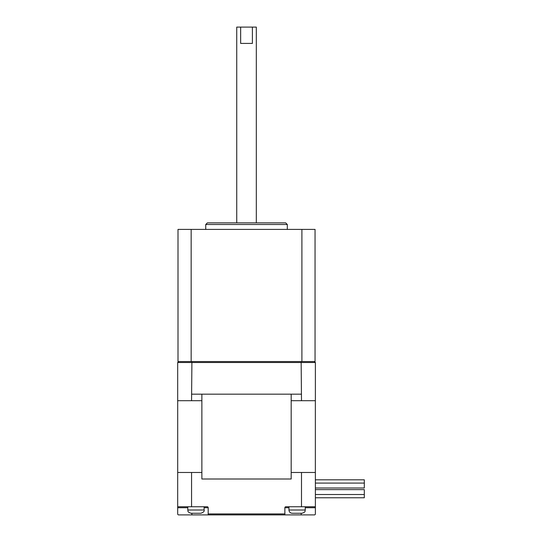 <?xml version="1.0" encoding="UTF-8"?>
<svg xmlns="http://www.w3.org/2000/svg" width="542" height="542" viewBox="0 0 542 542"><rect width="100%" height="100%" fill="white"/><g stroke="black" fill="none" stroke-linecap="round" stroke-linejoin="round"><path stroke-width="0.81" d="M204.11 507.719L208.189 507.719L208.189 514.9L284.868 514.9L284.868 507.719L288.947 507.719M208.189 514.9L178.664 514.9A0.976 0.976 0 0 1 177.681 513.924L177.681 507.719L187.796 507.719M305.261 507.719L315.376 507.719L315.376 513.924A0.976 0.976 0 0 1 314.394 514.9L284.868 514.9M177.681 506.743L191.563 506.743L191.563 472.482L177.681 472.482L177.681 507.719M208.189 507.719A0.976 0.976 0 0 0 207.213 506.743L191.563 506.743M315.376 507.719L315.376 472.482L301.494 472.482L301.494 506.743L315.376 506.743M301.494 506.743L285.844 506.743A0.976 0.976 0 0 0 284.868 507.719M315.376 489.616L364.319 489.616L364.319 497.773L315.376 497.773M315.376 479.826L364.319 479.826L364.319 487.983L315.376 487.983M288.947 510.008C289.137 511.987 290.227 513.078 292.206 513.267L301.996 513.267C306.379 511.804 304.631 511.052 305.261 510.008L288.947 510.008L288.947 506.743M191.062 513.267L200.845 513.267C203.555 512.278 204.639 511.194 204.11 510.008L187.796 510.008C188.426 511.052 186.678 511.804 191.062 513.267M178.006 229.401L315.051 229.401L315.051 361.548L178.006 361.548L178.006 229.401M205.743 224.503L287.314 224.503L285.681 222.87L207.376 222.87L205.743 224.503L205.743 229.401M287.314 229.401L287.314 224.503M301.901 361.548L301.901 229.401M191.157 361.548L191.157 229.401M178.664 361.548L177.681 362.523L315.376 362.523L314.394 361.548M191.909 361.548L191.563 400.701L177.681 400.701L177.681 362.523M301.149 361.548L301.494 400.701L291.183 400.701L291.183 394.176M301.494 400.701L315.376 400.701L315.376 362.523M301.494 394.176L191.563 394.176M301.494 472.482L291.183 472.482L291.183 479.006L201.875 479.006L201.875 400.701L191.563 400.701M315.356 472.482L315.356 400.701M291.183 479.006L291.183 400.701M177.695 472.482L177.695 400.701M201.875 479.006L201.875 472.482L191.563 472.482M252.403 43.414L240.655 43.414L240.655 27.1L252.403 27.1L252.403 43.414M236.739 222.87L236.739 27.1L240.655 27.1M252.403 27.1L256.319 27.1L256.319 222.87M284.868 513.924L208.189 513.924M191.875 514.9L191.875 513.267M201.875 400.701L201.875 394.176M301.183 514.9L301.183 513.267M315.376 494.507L364.319 494.507M315.376 483.085L364.319 483.085M305.261 506.743L305.261 510.008M187.796 506.743L187.796 510.008M204.11 506.743L204.11 510.008"/></g></svg>
